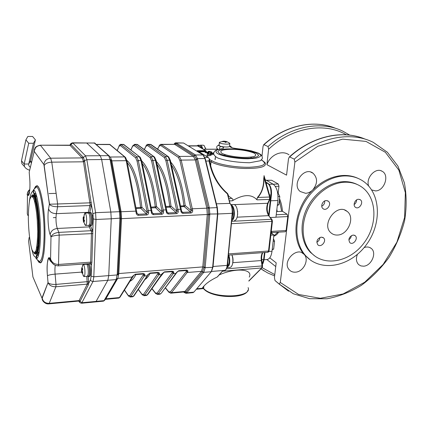 <?xml version="1.0" encoding="UTF-8"?>
<svg xmlns="http://www.w3.org/2000/svg" width="428" height="428" viewBox="0 0 428 428"><rect width="100%" height="100%" fill="white"/><g stroke="black" fill="none" stroke-linecap="round" stroke-linejoin="round"><path stroke-width="0.64" d="M365.357 139.223C343.181 129.486 312.643 135.965 289.676 156.948L289.275 156.985L288.477 158.97L286.562 175.148L266.917 164.673L268.602 149.254L268.051 146.52L263.739 144.627L263.022 146.526L262.011 155.985M266.917 164.673C270.143 154.834 282.015 149.634 288.996 154.829M358.541 199.271C354.956 199.213 352.533 205.424 355.411 207.264C358.98 210.132 364.169 202.203 360.312 199.769L358.541 199.271M354.122 204.568C355.754 203.434 356.578 201.882 356.599 199.913M321.273 237.107C317.175 238.621 316.014 241.162 317.779 244.736C320.984 248.149 327.078 240.884 323.536 237.877L321.273 237.107M316.806 242.168C318.716 241.178 319.743 239.605 319.887 237.465M353.154 235.031C349.093 236.631 347.996 239.172 349.853 242.649C353.089 245.715 358.691 238.31 355.149 235.646L353.154 235.031M348.815 239.744C350.286 238.765 351.115 237.401 351.313 235.657M326.27 200.555C322.637 200.502 320.149 206.553 322.958 208.591C326.532 211.812 332.203 203.974 328.308 201.192L326.27 200.555M321.76 206.226C323.846 205.071 324.847 203.311 324.756 200.941M269.779 257.838L276.183 262.846L274.434 277.638L274.995 280.538L279.238 284.058L280.286 282.469L294.881 162.094L294.25 159.152L289.676 156.948M279.532 198.635C281.094 202.316 282.073 206.537 282.475 211.298L287.118 214.246L287.793 216.568L286.107 230.531L285.342 231.762L271.566 232.586M273.754 236.154C275.562 235.721 277.189 234.389 278.639 232.163M266.451 180.306L271.636 180.242L278.312 184.04L278.96 186.271L278.163 193.199M371.697 189.946L375.447 190.904C384.312 191.102 389.833 175.036 382.118 171.254C375.607 167 365.507 177.995 368.642 185.961M357.401 254.382C355.786 258.656 356.214 262.075 358.685 264.638L360.922 265.916L363.597 266.195C371.467 265.922 377.148 252.707 371.204 248.384C369.225 246.849 366.855 246.592 364.094 247.603M358.29 178.487C353.849 176.368 349.002 175.357 343.738 175.453C332.551 175.897 322.214 180.734 312.724 189.962C317.699 183.644 317.811 178.069 313.066 173.238C304.046 166.021 291.045 184.666 300.29 191.546L305.576 193.301C308.208 193.167 310.589 192.049 312.724 189.962C294.127 207.971 290.494 239.466 304.303 254.553L304.073 254.296C297.032 245.966 281.72 261.679 289.146 269.667C290.767 271.518 292.896 272.347 295.523 272.165C303.42 271.844 309.39 259.914 304.303 254.553L310.279 259.924M344.743 175.924C328.41 176.234 310.578 189.048 302.147 206.901C293.678 224.748 295.641 245.174 306.218 256.319C321.476 272.647 350.618 266.355 366.256 244.859C382.252 223.651 381.006 192.295 362.307 180.605C357.139 177.379 351.286 175.817 344.743 175.924M357.273 184.511C353.218 182.483 348.772 181.526 343.925 181.633C329.517 181.975 313.868 193.349 306.55 209.094C299.193 224.828 301.066 242.778 310.535 252.456L315.008 256.158M345.134 182.21C330.7 182.558 315.008 193.97 307.668 209.752C300.29 225.529 302.152 243.521 311.638 253.221C325.071 267.184 350.425 261.61 364.116 242.81C378.101 224.256 377.111 196.939 361.034 186.544C356.38 183.537 351.078 182.093 345.134 182.21M337.537 235.042C335.022 235.175 332.861 234.464 331.053 232.907C320.631 224.63 336.916 202.653 347.033 211.33C355.427 217.055 348.199 234.924 337.537 235.042M265.167 179.632L273.182 184.184C276.82 187.106 278.387 192.547 277.884 200.513L275.948 217.247L270.426 217.526M270.822 235.17L273.893 234.977L272.01 251.225C271.277 256.313 269.661 259.074 267.152 259.502L264.092 259.743M286.107 230.531L271.512 231.393L272.165 233.752L273.893 234.977M282.475 211.298L276.606 211.571M277.2 211.544L276.873 209.239M273.781 235.946L277.847 232.211M281.672 211.336L279.345 200.202M277.13 211.544L276.825 209.661M212.679 266.911L213.021 266.885L211.555 271.304M217.023 207.666L217.36 207.655L217.809 213.952L217.461 213.968M203.605 155.492L205.365 158.959L205.039 158.965M211.63 271.299L194.216 291.714M217.36 207.655L205.365 158.959M213.021 266.885L217.809 213.952M116.946 279.216L116.116 279.826L117.229 274.321L119.915 218.392L119.498 211.689L110.071 159.467L108.621 155.653L94.107 142.834M92.935 213.797L95.572 212.684L119.498 211.689L120.348 212.047L120.723 218.066L111.248 218.788L110.836 212.047L101.661 159.548L100.264 155.712L86.681 143.011L72.856 143.011L85.536 155.824L86.852 159.698L95.572 212.684L95.979 219.484L93.818 276.804L92.999 281.501L81.609 303.227L95.519 301.906L96.113 301.387L107.835 280.27L108.733 275.616L111.248 218.788L95.979 219.484L93.24 218.89L92.935 213.797L91.453 204.68L89.794 212.475M104.48 300.488L103.405 301.157L104.175 300.419L116.116 279.826M116.619 279.645L105.01 299.627L104.272 300.247M173.982 144.338C174.71 143.177 175.378 142.679 175.994 142.84L195.559 154.989L197.463 158.601L209.351 207.944L209.8 214.284L205.13 267.912L203.776 272.342L203.568 272.588L202.503 271.962L203.985 267.115L205.178 267.323M183.928 291.955L184.933 291.42L201.444 271.336L202.786 266.906L203.985 267.115L208.57 214.064L208.163 208.366L196.313 158.997L194.371 155.583L175.63 143.706L174.057 144.338M183.687 291.982L183.965 292.297L185.752 292.217L202.503 271.962L201.444 271.336L187.314 272.497L186.159 271.636L186.555 270.55M203.568 272.588L186.763 292.805L185.934 293.308L192.985 292.645L193.857 292.131L211.25 271.726L203.776 272.342L202.712 271.7M124.478 290.05L128.298 295.529L129.77 295.657L143.541 274.428L144.776 275.215L130.882 296.486L130.182 297.011L132.691 296.775L134.173 295.588L147.505 275.632M142.882 273.899L143.23 273.572C144.552 273.733 145.065 274.284 144.776 275.215M143.182 273.979L143.541 274.428L143.514 274.059M119.867 297.406L118.765 298.081L119.428 297.562L132.637 276.204L134.911 274.632L143.423 274.022M132.637 276.204L134.911 274.632M138.351 289.333L142.005 294.255L143.557 294.373L158.141 273.246L159.366 274.027L144.659 295.197L143.92 295.716L146.387 295.486L147.136 294.967L161.987 273.813L164.459 271.866L172.281 271.24C173.549 271.4 174.025 271.941 173.698 272.861L173.26 273.647L172.093 272.775L172.463 271.694M157.52 272.722L157.884 272.395C159.179 272.556 159.676 273.101 159.366 274.027M157.755 272.796L158.141 273.246L158.119 272.866M129.77 295.657L130.882 296.486L133.397 296.251L148.238 274.273L149.698 273.439L158.039 272.834M147.446 275.001L149.698 273.439M161.987 273.813L164.459 271.866M172.072 271.641L173.698 272.861M176.834 272.401L178.733 270.721L186.421 270.1C187.667 270.266 188.117 270.801 187.774 271.716L171.532 292.677L170.446 291.869L186.159 271.636M176.272 272.652L178.487 271.122L186.49 270.528M186.143 270.507L187.774 271.716M119.112 145.83L118.941 146.221C119.792 144.685 120.428 144.076 120.862 144.38L136.719 156.798L138.319 160.554L148.58 212.213L147.243 212.55L137.062 161.105L135.665 157.82L120.343 145.515L118.952 146.403L117.245 150.496M148.58 212.213C148.73 213.711 148.115 214.637 146.724 214.99L146.451 213.92L147.243 212.55L141.914 207.291L140.849 208.34L136.104 208.527M137.056 213.502L136.901 212.962L136.125 212.743L126.212 160.682L124.682 156.899L109.531 144.391L110.306 144.637M136.874 213L138.153 214.284L138.415 215.359C137.046 215.134 136.281 214.262 136.125 212.743M151.319 212.095L152.063 212.304L152.256 212.925L153.294 213.62L161.442 213.267L162.207 211.908L163.544 211.576C163.699 213.058 163.089 213.979 161.725 214.326L153.572 214.69C152.229 214.46 151.48 213.599 151.319 212.095L151.057 210.501L151.833 210.876L152.052 212.208M146.071 145.766L145.9 146.114C146.606 144.792 147.275 144.209 147.901 144.359L165.406 156.557L167.155 160.243L178.23 210.945L176.892 211.282L165.904 160.784L164.379 157.558L147.457 145.472L145.911 146.349L144.386 149.549M178.23 210.945C178.39 212.416 177.797 213.326 176.454 213.674L176.159 212.625L176.892 211.282L171.034 206.141L169.986 207.168L166.085 207.323M167.177 212.347L166.947 211.657L166.23 211.459L155.476 160.366L153.786 156.659L136.944 144.37L137.741 144.605M167.166 212.352L168.161 212.973L168.45 214.027C167.134 213.802 166.39 212.946 166.23 211.459M159.221 145.734L159.056 146.06C159.788 144.771 160.468 144.199 161.094 144.348L179.375 156.439L181.194 160.093L192.654 210.33L191.316 210.662L179.947 160.628L178.358 157.429L160.682 145.456L159.061 146.317L157.627 149.163M192.654 210.33C192.814 211.79 192.236 212.689 190.915 213.032L190.61 211.994L191.316 210.662L185.201 205.579L184.168 206.601L180.669 206.74M181.638 211.373L182.756 212.336L181.825 211.79L181.558 211.025L180.867 210.833L169.718 160.216L167.958 156.536L150.314 144.354L151.121 144.589M170.772 162.148C177.663 169.814 182.472 184.291 185.201 205.579L183.896 205.841L184.168 206.601L190.61 211.994L182.756 212.336L183.056 213.379C181.766 213.155 181.033 212.309 180.867 210.833M117.968 274.846L118.813 273.604M115.507 280.875L115.597 281.405M111.831 287.884L111.419 287.921M203.931 267.714L212.641 267.313L211.25 271.726M208.163 208.366L209.351 207.944L217.012 207.628L217.467 213.93L208.57 214.064M194.606 155.744L195.559 154.989L202.99 154.931L204.932 158.526L197.463 158.601L196.313 158.997M175.994 142.84L183.575 143.016L176.539 143.016L175.63 143.706M202.99 154.931L183.575 143.016M217.012 207.628L204.932 158.526M212.641 267.313L217.467 213.93M69.93 145.226L69.711 145.167C70.443 144.825 70.647 144.632 70.31 144.578L71.091 144.643L83.433 157.402L84.642 161.377L91.453 204.68L90.094 204.434L83.465 161.8L82.353 158.162L69.93 145.226L72.856 143.011L72.493 142.824L94.866 143.07M69.957 145.129L70.256 144.594C70.395 143.813 71.139 143.225 72.493 142.824M88.093 276.397L88.601 281.549L88.403 284.781L80.175 301.173L79.201 301.676L78.843 301.13M81.609 303.227C80.207 302.944 79.405 302.43 79.201 301.676L79.207 301.676C79.517 301.542 79.287 301.349 78.517 301.093L79.105 300.568L87.275 284.139L86.777 276.37M90.019 263.514L90.645 262.171L91.474 231.762L92.79 231.259L91.876 262.391L91.587 264.258L91.105 264.504L90.083 263.573M90.543 279.666L91.153 276.146L93.818 276.804L108.733 275.616L107.835 280.27L92.999 281.501C91.683 281.485 90.864 280.875 90.543 279.666L88.655 283.438L87.349 283.074M90.34 263.348L91.587 264.258L91.153 276.146M54.533 265.002C52.211 263.562 50.889 261.545 50.579 258.945L50.986 236.877C52.061 234.357 54.682 232.864 58.85 232.393L59.176 235.122C54.982 235.432 52.253 236.015 50.986 236.877L50.167 234.726C48.209 229.911 47.331 215.477 48.578 208.821L49.38 204.215L57.625 203.985L57.63 206.751C53.441 206.735 50.691 205.884 49.38 204.215L43.918 164.625L34.24 151.378L29.19 172.206L29.671 178.091C30.458 187.015 29.489 196.853 28.039 195.296L27.44 194.804L27.451 193.386M50.579 258.945C51.756 262.535 54.41 264.37 58.534 264.451L58.224 265.858C54.431 265.627 51.959 263.702 50.804 260.09L50.584 258.945L49.75 258.009C49.809 259.876 50.547 261.412 51.959 262.61M29.805 189.524C28.045 190.867 27.253 192.621 27.44 194.794L27.29 213.77L27.879 215.482M29.158 237.428L28.606 241.108L32.919 276.943L41.96 298.081L48.022 282.566C49.295 283.967 51.954 284.577 56.009 284.395L55.902 286.771C51.863 286.814 49.236 285.412 48.022 282.571L47.444 275.766C48.487 275.049 51.039 274.503 55.105 274.123L56.009 284.395L88.601 281.549M82.353 158.162L85.536 155.824L100.264 155.712L101.661 159.548L86.852 159.698L83.326 161.078M110.9 159.863L110.071 159.467L101.661 159.548L110.836 212.047L111.248 218.788L108.733 275.616L117.197 274.937L117.989 274.562M78.939 300.82L82.155 302.708L96.113 301.387L95.519 301.906L103.405 301.157M36.011 252.804L35.529 251.846M33.111 197.11L33.507 196.11M31.699 195.671L32.785 194.799C35.813 193.879 39.339 215.535 38.985 234.282C38.681 246.838 37.487 253.472 35.401 254.179L34.245 253.408M50.253 258.576L49.568 259.71M104.871 299.841L104.041 300.638L96.113 301.387L107.835 280.27L116.256 279.575L117.138 278.735M109.985 156.996L108.621 155.653L100.264 155.712L86.681 143.011L94.534 143.011L95.225 143.31M35.406 139.865L32.603 136.484L27.857 136.462L25.899 139.844L28.713 143.252L33.475 143.252L35.406 139.865L30.602 160.687L30.789 162.148L31.362 162.897M33.475 143.252L28.74 163.999C28.489 165.251 29.018 166.348 30.335 167.289M28.713 143.252L24.182 164.052L24.514 166.604C25.348 168.172 27.06 169.386 29.644 170.248M25.899 139.844L21.496 160.778L21.898 163.731L24.091 166.139M30.554 161.377L31.613 161.816M231.703 220.698C233.324 219.981 234.228 217.654 234.405 213.7C234.25 208.639 233.121 205.622 231.013 204.659M234.523 220.591L235.753 219.965C236.871 218.697 237.481 216.563 237.577 213.556C237.524 209.522 236.695 206.681 235.079 205.023L233.8 204.504L230.986 204.616M231.826 219.404C234.571 218.398 234.469 208.061 231.692 206.21M231.853 219.12L232.928 213.77L232.27 208.57M226.936 267.639L229.178 265.173C230.05 261.984 229.932 258.63 228.825 255.115M227.081 267.634L230.178 267.382L231.302 266.767L232.292 264.927C233.169 261.738 233.057 258.394 231.939 254.89M227.273 266.387C229.445 264.397 229.804 260.754 228.338 255.463M227.215 266.489L227.733 265.285L228.081 258.079M202.749 148.907C202.166 146.526 201.347 145.29 200.288 145.194L199.603 145.418M205.766 149.228L204.151 145.6L203.22 145.188L200.288 145.194M200.689 146.836L201.123 146.702L201.021 147.216M202.128 148.537L201.422 147.055L200.882 147.275M201.123 146.702L200.406 146.312M200.026 147.291L198.068 145.199L196.976 145.798M201.117 147.938C200.529 146.157 199.801 145.247 198.924 145.194L198.068 145.199M83.701 220.639L83.706 222.298L83.423 221.597L83.112 218.317L83.225 217.194L83.299 218.205L83.931 216.413L84.22 217.108L83.808 219.511L84.53 220.409L84.418 221.538L83.701 220.639L84.503 220.602M83.754 218.467L83.112 218.317M84.177 214.514L84.894 213.133L88.371 212.973C89.671 214.059 90.212 217.205 89.992 222.41C89.778 224.251 89.42 225.219 88.912 225.305L85.434 225.46L84.6 224.16M84.995 213.117C86.274 214.203 86.809 217.354 86.595 222.571C86.392 224.416 86.039 225.385 85.536 225.47M88.762 213.181L89.693 213.139C91.458 212.764 92.004 225.251 90.212 225.021L89.281 225.069M89.019 213.171L89.666 212.481L90.757 212.438C92.164 213.599 92.748 216.964 92.507 222.528C92.277 224.502 91.886 225.535 91.335 225.631L90.244 225.684L89.543 225.053M89.666 212.481C91.068 213.642 91.651 217.012 91.41 222.581C91.18 224.556 90.79 225.588 90.244 225.684M81.951 272.101L81.85 272.946L81.518 270.929L81.721 267.869L81.78 269.501L82.47 268.335L82.7 269.378L82.117 270.416L82.781 272.663L82.593 273.439L81.951 272.101L82.454 272.064M82.267 271.657L81.62 271.908M82.47 265.793L83.118 264.515L86.515 264.253C87.761 263.878 88.853 272.021 87.965 275.161L87.242 276.333L83.936 276.595L83.053 275.423M83.209 264.493C84.439 264.119 85.514 272.278 84.642 275.418L83.936 276.595M86.884 264.445L87.804 264.376C89.479 263.958 90.222 276.188 88.51 276.017L87.59 276.092M88.896 263.653C90.238 263.498 91.351 272.037 90.404 275.322L89.618 276.579L88.553 276.665L87.874 276.065M87.831 263.734C89.163 263.573 90.271 272.117 89.329 275.407L88.553 276.665M87.168 264.424L87.708 263.739M226.786 141.748L225.658 141.668L226.273 142.331L225.235 142.331L224.663 141.716L222.079 141.647L223.229 141.197M224.208 141.588L224.486 141.192L226.845 141.652M223.512 141.192L224.16 141.208M229.793 143.626L229.552 146.173C229.74 146.697 228.713 146.975 226.471 147.018C222.651 146.895 220.195 146.403 219.093 145.536L219.12 145.22M226.984 141.705L229.82 143.316C230.007 143.829 228.98 144.102 226.738 144.14C222.913 144.011 220.447 143.519 219.35 142.674L219.81 142.123M50.675 261.54L51.323 261.497M50.044 260.673L50.964 260.609M209.592 159.36L209.469 160.81L208.976 161.024L209.249 159.441L209.699 159.36L208.313 157.493L197.201 150.699L205.622 150.656L197.843 145.991M263.91 176.641L263.958 177.042C264.317 185.666 262.278 192.472 257.843 197.452L256.8 199.009L257.126 199.86L256.693 199.555L257.667 197.174C261.813 192.643 263.846 186.234 263.771 177.952M263.867 177.021L269.619 197.03L270.18 197.297L270.095 198.983L269.506 199.394L257.126 199.86M257.667 197.174L257.843 197.452L269.619 197.03L269.506 199.394L267.682 203.279L268.27 202.867L269.993 199.202M229.986 203.343L227.396 193.895C218.938 186.549 213.198 177.208 210.18 165.871L210.678 165.663L211.009 161.768L209.469 160.81L210.678 165.663C213.733 177.117 219.382 186.431 227.637 193.606L228.456 195.452L228.017 195.462M227.964 195.259L230.045 203.402L216.413 203.808M227.637 193.606L227.396 193.895L229.793 203.284C231.644 205.338 232.447 208.682 232.19 213.326L232.393 213.187C232.639 208.976 231.933 205.847 230.28 203.803M228.119 195.869L228.836 198.501L231.885 198.389C233.11 199.111 233.255 199.913 232.324 200.796L229.408 200.903M212.015 160.784C217.633 164.363 235.534 167.53 249.23 167.273C263.632 166.535 267.805 164.181 261.754 160.216L262.236 160.382C264.846 162.394 265.884 163.41 265.344 163.442C266.205 166.877 259.373 168.557 244.853 168.482C231.361 168.113 216.199 165.058 211.009 161.768L212.015 160.784L209.249 159.441M217.681 276.622L217.199 277.028C211.154 279.896 206.697 282.951 203.83 286.188L202.717 287.466L203.963 289.119M206.071 151.357L205.622 150.656M202.76 287.846L202.717 287.466M213.727 152.775L208.34 153.962L207.484 153.796L207.05 155.123L210.918 154.46L210.057 154.294L213.663 153.401M213.786 154.305L210.876 154.952M210.918 154.46L210.838 155.401L206.975 156.07L207.05 155.123M198.244 151.335L205.815 151.298L206.119 151.373L205.622 151.731L208.061 152.373L208.538 152.036L208.115 151.673L208.286 151.346L209.538 151.314L211.78 152.02L211.218 152.432L210.913 152.357L211.4 151.999L209.099 151.362L209.025 152.288L210.892 152.657M206.071 151.298L205.242 151.71L207.478 152.422L208.736 152.384L208.607 151.812M209.099 151.362L208.645 151.405M205.183 152.454L208.131 153.39L208.661 153.315L208.896 152.272M206.119 151.373L206.066 152.01M211.705 153.106L211.764 152.213M211.218 152.432L211.154 153.219M210.913 152.357L210.838 153.283M249.251 277.093C253.446 269.025 235.994 267.414 219.147 274.942M228.456 195.452L228.408 195.96L231.885 198.389M256.693 199.555C251.279 193.948 243.152 194.36 232.324 200.796M215.38 157.488L214.979 159.318M272.24 249.246L273.642 249.144L272.187 249.679M273.155 241.312L274.567 241.221L273.642 249.144M273.449 238.776L274.567 241.221M277.387 204.814L278.815 204.755L277.312 205.483M278.045 196.575L279.778 196.516L278.815 204.755M277.43 191.696L279.778 196.516M264.06 144.6C285.556 125.137 314.42 119.203 335.75 128.4C314.205 119.134 285.219 125.137 263.739 144.627M268.051 146.52C290.74 125.918 321.433 120.407 343.144 131.343L349.73 135.125M264.285 271.026L261 268.859L267.58 272.887L274.637 275.937M268.602 149.254C292.003 127.18 324.574 121.953 346.38 134.825M274.797 274.589L262.155 267.714M279.168 284.01L288.568 291.19M279.238 284.058L293.303 293.758L309.578 298.69L327.008 298.781C338.869 296.529 350.307 292.062 361.318 285.38C371.825 277.59 381.064 268.244 389.047 257.335C396.103 245.768 401.293 233.538 404.604 220.634C406.723 207.634 406.648 195.018 404.38 182.793L397.906 166.069L387.377 152.256L373.28 142.358C350.762 130.92 318.432 137.003 294.25 159.152M274.995 280.538L279.955 284.727M280.286 282.469L298.616 294.48L320.342 298.295L343.112 293.956L364.726 282.223L383.21 264.381L396.933 242.125L404.604 217.461L405.359 192.654L398.853 170.114L385.382 152.293L366.01 141.411L342.646 139.143L317.913 146.21L294.881 162.094M269.089 184.297L278.312 184.04M266.569 180.37L271.636 180.242M272.165 233.752L270.978 233.822M268.859 251.455L272.01 251.225M276.237 214.77L287.118 214.246M275.332 186.373L278.96 186.271M275.958 217.156L287.793 216.568M270.758 200.786L277.884 200.513M219.468 149.072C219.452 147.692 219.901 146.815 220.811 146.446C224.309 147.451 224.593 148.243 221.661 148.816L222.036 148.634M221.661 148.816L217.103 149.944C215.482 151.009 215.632 152.234 217.558 153.625C222.854 156.445 236.647 158.804 248.047 158.777L255.2 158.285C258.79 157.568 260.652 156.584 260.791 155.327C259.55 152.689 249.315 149.837 237.679 148.751C232.762 148.211 230.194 147.435 229.964 146.424L229.579 145.894M219.147 144.942C218.189 145.386 218.745 145.884 220.811 146.446M219.489 153.556L217.815 151.507C218.745 150.287 221.469 149.442 225.984 148.976C236.117 148.425 250.551 150.447 256.527 153.304L258.662 155.353C258.095 156.627 255.553 157.536 251.038 158.087C240.6 158.783 225.005 156.525 219.489 153.556M215.305 158.36L214.947 159.259M221.95 153.363C225.765 155.268 233.763 156.867 242.071 157.365C247.373 157.467 251.466 157.156 254.35 156.418C256.137 155.482 256.088 154.396 254.211 153.149C249.599 151.202 243.067 149.928 234.608 149.34C229.531 149.217 225.492 149.49 222.496 150.158C220.484 151.036 220.302 152.106 221.95 153.363M231.548 147.606L229.964 146.424M94.69 143.145L108.707 155.53M108.455 155.498L109.215 155.84M110.178 160.029L111.013 160.436L120.231 211.368M119.391 211.084L120.241 211.416M119.888 219.04L120.696 218.735M109.943 156.926L110.387 157.023L111.842 160.837L121.087 211.753L121.504 218.435L118.818 273.551L117.871 278.184L105.844 298.835L104.175 300.419M117.229 274.321L118.026 273.936L120.696 218.762M118.026 273.904L118.818 273.551L202.786 266.906L207.291 214.503L206.842 208.174L195.307 159.938L193.413 156.322L174.934 144.514L176.732 143.139M178.358 157.429L179.375 156.439L193.413 156.322L195.323 154.845M179.947 160.628L181.194 160.093L195.307 159.938L197.586 159.136M184.003 292.34L183.746 292.046M191.07 209.308L192.365 208.778L206.842 208.174L209.206 207.377M184.238 292.591L183.976 292.313M193.857 292.131L186.763 292.805L185.752 292.217M186.934 292.591L184.933 291.42L171.532 292.677L170.713 293.201L184.083 291.944M120.701 218.708L207.291 214.503L209.741 214.893M96.423 144.514L109.975 144.573L124.933 156.932M111.023 160.489L111.842 160.837L126.212 160.682L127.009 161.142L136.65 211.346M120.252 211.469L121.087 211.753L135.874 211.138L136.682 211.523L136.89 212.866M132.744 276.836L120.231 296.839L119.428 297.562L105.844 298.835L104.667 300.226M133.274 275.91L132.263 277.002L117.267 278.441M160.682 145.456L161.634 144.53L174.217 144.338M135.12 274.225L143.23 273.572M143.198 275.124L144.386 276.012L147.045 275.793L148.056 274.723M132.022 277.986L134.13 274.899M135.901 274.551C134.087 278.173 132.129 280.388 130.021 281.185M128.298 295.529L128.641 296.213M149.918 273.032L157.884 272.395M157.777 273.941L158.954 274.819L161.565 274.605L162.576 273.551M143.557 294.373L144.659 295.197L147.136 294.967L147.879 294.352L162.003 274.455M150.084 273.412C148.473 276.44 146.74 278.484 144.894 279.538M142.005 294.255L142.342 294.94M164.015 272.304L159.783 277.585M155.819 293.683L155.482 293.003L157.113 293.11L172.093 272.775M151.988 288.558L155.482 293.003M176.245 273.294L161.356 293.137L175.828 273.439L173.26 273.647L158.205 293.929L157.113 293.11M158.205 293.929L157.429 294.448L159.858 294.218L160.639 293.699L158.205 293.929M164.079 272.192L172.393 271.673M172.281 271.24L172.04 271.641M177.508 271.539L175.229 274.653M169.076 292.452L168.739 291.768L170.446 291.869M165.401 287.75L168.739 291.768M178.492 271.122L178.733 270.721M186.421 270.1L186.169 270.501M146.724 214.99L138.415 215.359M136.912 213.005L138.153 214.284L146.451 213.92L140.849 208.34L140.603 207.553C137.976 184.88 133.547 169.921 127.303 162.677M151.801 210.704L141.743 160.965L140.978 160.527L151.057 210.501L148.323 210.619L147.018 211.159M135.665 157.82L136.719 156.798L139.362 156.776L140.978 160.527L138.319 160.554L137.062 161.105M126.838 160.35C133.878 166.428 138.907 182.071 141.914 207.291L135.954 207.741M126.972 160.944L125.554 157.456L124.682 156.899L110.387 157.023M141.705 160.773L140.186 157.263L123.82 144.562L121.327 144.568L120.343 145.515M117.181 150.442L118.952 146.403M151.079 207.141L156.605 206.713L162.207 211.908L151.608 160.944L150.148 157.686L134.012 145.493L132.541 146.376L132.701 145.798M132.541 146.376L130.931 149.987M124.136 144.621L123.35 144.38L139.614 156.809M134.012 145.493L134.986 144.552L151.191 156.68L152.866 160.398L163.544 211.576M130.85 149.928L132.536 146.167L134.494 144.37L137.441 144.552L154.032 156.685M150.148 157.686L151.191 156.68L153.786 156.659L154.561 157.076L156.177 160.607M151.608 160.944L152.866 160.398L155.476 160.366L156.215 160.794L166.669 210.073M142.246 163.453C148.414 171.173 152.764 185.677 155.294 206.97L155.551 207.746L156.605 206.713C153.604 182.36 148.5 166.974 141.294 160.554M161.971 210.528L163.277 209.993L165.957 209.881L166.706 210.239L166.936 211.566M152.095 212.459L153.294 213.62L153.572 214.69M161.725 214.326L161.442 213.267L155.551 207.746L151.234 207.922M176.454 213.674L168.45 214.027M167 211.914L168.161 212.973L176.159 212.625L169.986 207.168L169.723 206.403C167.284 186.357 163.025 172.307 156.948 164.256M181.547 210.94L181.306 209.613L180.589 209.271L177.952 209.383L176.652 209.913M181.274 209.458L170.435 160.623L169.718 160.216L167.155 160.243L165.904 160.784M156.37 161.517C163.33 168.803 168.22 183.676 171.034 206.141L165.925 206.553M170.392 160.441L168.686 156.905L167.958 156.536L165.406 156.557L164.379 157.558M168.199 156.568L151.523 144.889L150.833 144.536L148.42 144.541L147.457 145.472M144.3 149.484L145.911 146.349M190.915 213.032L183.056 213.379M180.498 205.975L183.896 205.841C181.536 186.94 177.379 173.351 171.419 165.069M157.525 149.094L159.061 146.317M105.641 298.541L105.24 298.578M55.982 217.542L53.318 217.659M56.138 193.36L49.011 193.574M36.787 258.218L36.605 256.714L36.781 258.207M38.734 260.936L38.905 262.348M34.24 151.373L43.918 164.614C44.389 160.757 46.636 158.617 50.659 158.194L40.526 145.402C36.755 145.766 34.663 147.756 34.24 151.373L34.294 149.918L35.096 147.965C35.658 146.756 37.37 145.836 40.221 145.204L70.112 145.359L71.091 144.643M84.642 161.377L83.465 161.8L51.767 162.153L50.659 158.194L82.171 157.916L83.219 157.146M43.918 164.614L44.186 165.62C45.138 163.566 47.663 162.41 51.767 162.153L57.625 203.985L90.11 202.829L91.319 202.407M44.186 165.62L49.38 204.215L48.578 208.821C49.589 211.897 52.173 213.513 56.341 213.658L88.361 212.336L90.094 204.434M50.986 236.871L50.167 234.726C50.766 231.125 53.136 229.039 57.261 228.472C55.982 224.074 55.677 219.136 56.341 213.658L57.63 206.751L89.971 205.547L91.266 206.344M88.227 212.984L88.361 212.336L89.329 212.657M80.175 301.173L79.105 300.568L49.225 303.35L48.776 303.875C44.833 304.447 41.928 300.033 42.222 299.065L42.228 298.129C43.041 301.612 45.373 303.35 49.225 303.35L55.902 286.771L87.275 284.139L88.403 284.781M91.474 231.762L89.329 226.872L90.49 225.85L92.79 231.259L93.24 218.89M88.767 225.315L89.329 226.872L57.261 228.472L58.85 232.393L91.196 230.703L92.368 229.67M91.876 262.391L90.645 262.171L58.534 264.451L59.176 235.122L92.93 233.581M90.608 263.643L91.105 264.504M79.533 302.195L78.918 301.312M35.476 147.853L33.994 151.635M29.714 178.62L29.671 178.091M29.81 189.486C27.462 192.841 26.67 194.606 27.44 194.794L28.039 195.296M42.222 298.123L48.022 282.571L47.444 275.766C46.508 265.595 47.765 255.479 49.75 258.009M41.96 298.081L43.319 301.521M31.453 248.058L33.106 254.157C34.304 256.832 35.471 257.688 36.61 256.709C37.669 254.596 38.504 250.781 39.108 245.26C39.537 238.942 39.627 231.933 39.387 224.229C38.782 212.673 37.364 202.31 35.578 196.099C34.352 192.803 33.159 191.391 32.004 191.856C30.923 193.408 30.051 196.543 29.388 201.251M34.251 189.085C35.759 185.014 37.482 184.917 39.413 188.796C41.901 194.959 44.047 208.72 44.79 223.951C45.202 235.716 44.881 245.608 43.833 253.627C42.121 263.049 39.97 265.093 37.375 259.759M55.303 265.376C54.886 267.596 54.816 270.512 55.105 274.123L81.646 272.096M86.408 264.263L86.483 263.83M35.465 187.817L35.535 186.367L35.46 187.822M48.599 198.426L49.584 204.215L48.589 198.33M36.316 258.844L35.813 257.988L39.146 244.875L39.312 222.672L36.878 201.294L32.87 191.113L33.293 190.08C36.797 189.112 40.89 214.161 40.467 235.865C40.104 250.316 38.723 257.972 36.316 258.844L39.435 261.545C42.105 260.673 43.656 252.392 44.084 236.705C44.587 213.107 40.034 185.929 36.155 187.1L34.304 189.026M33.833 190.246L33.384 191.808M21.496 160.778L24.182 164.052L28.74 163.999L30.602 160.687M83.134 219.238L83.711 219.216M84.252 220.104L83.219 220.153M83.439 217.9L83.925 217.879M81.497 270.02L82.342 269.956M82.058 270.887L81.518 270.929M81.887 269.378L82.684 269.319M223.427 141.673L223.459 141.352M225.7 141.716L225.642 142.321M225.529 141.352L225.438 142.326M224.732 141.775L224.78 141.229M34.952 253.692L34.481 253.199L35.85 251.059C36.364 249.717 36.899 246.271 37.45 240.729L37.712 231.462L37.172 218.264C36.327 209.661 35.198 203.075 33.775 198.512L31.672 195.965L29.864 199.068C28.927 203.749 28.409 210.095 28.323 218.098C28.532 230.553 29.928 242.869 31.95 249.706L34.021 253.087L35.925 250.829C36.979 246.448 37.573 239.99 37.712 231.457C37.514 220.008 36.583 210.314 34.93 202.369C33.641 198.271 32.801 196.211 32.405 196.179L31.929 195.826L32.384 195.323C35.192 194.553 38.509 213.588 38.472 231.58C38.343 245.421 37.166 252.788 34.952 253.692L36.257 253.611M39.333 251.52L37.707 254.109M35.08 194.654L36.926 197.078M36.064 194.141L34.518 193.37M37.263 255.436L38.734 254.526M33.341 195.896L32.876 196.736M35.321 252.236L35.866 253.034M36.856 246.539L37.359 248.368M35.24 200.39L34.898 202.257M264.921 252.488L264.167 259.181L263.664 259.459L264.445 252.52M262.278 263.926L263.664 259.459L261.717 259.609M266.195 183.243L268.062 183.387C270.683 185.602 271.807 189.411 271.432 194.81L270.924 195.013C271.277 189.246 270.159 185.308 267.564 183.205L265.911 182.237M268.661 215.091L270.924 195.013L269.544 195.061M228.793 198.501L228.937 199.068M210.18 165.871L208.976 161.024M209.49 160.885L205.9 161.131M227.386 265.285C226.835 268.672 225.898 270.368 224.588 270.373C225.931 270.122 226.792 268.452 227.156 265.371L232.383 213.288M213.058 266.489L227.156 265.371L232.19 213.326L217.809 213.984M217.199 277.028L222.967 270.507M205.75 150.693L197.747 145.975L188.427 145.991M261.754 160.216L261.38 160.013M226.444 268.843L262.038 265.938L262.557 265.965L262.209 267.639L261.663 267.971L222.437 271.224M248.85 280.87L261.663 267.971L262.038 265.938L261.294 260.47C260.914 257.126 261.315 254.526 262.487 252.664M262.551 265.938L261.813 260.508L232.821 262.69M272.401 221.42L269.041 250.738L268.522 251.017L271.887 221.57L271.422 219.302L268.629 215.653C266.451 211.876 266.136 207.757 267.682 203.279L234.432 204.616M267.661 252.269L268.522 251.017L228.488 253.9M231.639 221.329L271.422 219.302L272.053 219.655L272.411 221.324L231.414 223.694M271.882 219.43L268.629 215.653L237.117 217.178M209.453 151.384L209.372 152.309M208.955 151.362L208.901 152.042M208.736 152.384L208.661 153.315M208.211 152.459L208.131 153.39M208.061 152.459L207.987 153.395M207.478 152.422L207.398 153.352M208.334 151.865L208.297 152.352M203.83 286.188L203.632 288.429C212.299 298.947 252.6 297.979 248.128 287.611M217.852 149.228L203.386 149.286M203.081 288.183L196.73 288.772M208.313 157.493L204.921 157.525M206.531 151.747L206.087 151.753M205.242 151.758L198.988 151.79M206.087 151.111L197.945 151.154M359.606 199.416L360.312 199.769M322.659 237.321L323.536 237.877M354.416 235.218L355.149 235.646M327.441 200.721L328.308 201.192M275.744 266.569L266.863 259.529M305.314 255.677L306.218 256.319M310.535 252.456L311.638 253.221M289.275 156.985C310.188 137.886 337.622 130.519 359.258 137.056M347.033 211.33L344.717 210.073M313.066 173.238L310.84 172.136M304.073 254.296L301.82 252.702M371.204 248.384L369.637 247.454M382.118 171.254L380.733 170.67M215.198 159.617L215.461 156.627M231.607 147.628L231.644 147.574C233.121 147.794 230.746 147.831 237.663 148.714L251.006 150.752L258.351 153.09L261.021 154.749C262.22 156.439 262.621 157.766 262.23 158.729L260.395 160.741L249.626 162.747C237.481 162.528 226.99 161.003 218.152 158.173C215.835 157.044 214.364 155.674 213.733 154.064C213.529 152.935 214.123 151.721 215.509 150.415L221.271 148.778M231.521 147.548C231.564 147.034 230.922 146.435 229.595 145.745M219.163 144.787C216.247 146.146 215.894 147.676 218.103 149.388M252.499 158.59L250.594 157.183M225.358 154.759L223.197 155.771M183.97 292.303L185.934 293.319M124.409 290.157L128.32 295.775L130.182 297.011M138.271 289.456L142.037 294.539L143.92 295.716M133.825 296.101L132.691 296.775M157.429 294.448L155.524 293.314L151.892 288.697M147.548 294.817L146.387 295.486M170.713 293.201L168.787 292.115L165.288 287.894M161.04 293.56L159.858 294.218M161.094 144.348L174.373 144.338M147.901 144.359L150.314 144.354M134.494 144.37L136.944 144.37M120.862 144.38L123.35 144.38M96.295 144.402L109.531 144.391M105.218 299.354L118.765 298.081M58.224 265.858L90.142 263.568L91.073 264.253L90.319 263.568M28.039 195.28L28.211 195.361C28.104 194.67 28.569 193.419 29.607 191.61M40.221 145.204L69.711 145.167M48.776 303.875L78.517 301.093M33.293 190.08L36.155 187.1L36.878 185.672C40.12 185.87 43.752 202.744 44.721 222.517C45.839 246.228 43.239 263.102 40.28 262.904L39.435 261.545M47.444 275.766C46.625 266.879 47.144 260.866 48.995 257.736C48.947 259.015 49.969 260.689 52.061 262.755M50.167 234.726C48.209 229.911 47.331 215.477 48.578 208.821M24.514 166.604L21.898 163.731M237.315 216.279L237.701 213.845M237.695 212.015L236.962 208.527M232.655 263.434C233.346 260.588 233.132 257.817 232.019 255.115M205.9 149.228L205.419 147.874M84.519 220.495L83.583 220.538M83.829 218.189L83.299 218.216M84.894 213.133L83.278 218.205M83.546 221.394L85.434 225.46M92.528 222.266L93.117 222.239M92.239 215.675L93.16 215.637M82.331 271.801L81.791 271.844M82.657 269.442L81.78 269.506M83.118 264.515L81.668 268.907M81.764 271.876L83.845 276.59M90.704 273.246L91.26 273.203M223.758 141.614L223.791 141.261M225.599 142.321L225.658 141.668M226.449 141.534L224.566 141.197M223.32 141.186L219.387 142.347M219.35 142.674L219.093 145.536M32.384 195.323L33.684 195.286M264.156 259.277C263.391 262.674 262.781 264.327 262.321 264.231M267.816 183.238L265.874 182.109M269.068 215.744L271.422 194.884M232.425 213.224C232.859 209.351 232.062 206.077 230.039 203.396M227.391 265.237L232.42 213.262M217.665 276.616L223.079 270.501M247.946 290.168C245.849 299.343 211.571 298.37 203.707 288.846L202.621 287.702M261.973 160.243L261.433 159.96M248.823 281.105L261.979 267.869M262.813 252.638C261.77 254.564 261.438 257.175 261.808 260.481M269.03 250.84C269.068 251.53 268.65 252.012 267.778 252.279L228.365 255.147M268.169 203.081C266.66 207.666 266.97 211.897 269.094 215.782M270.143 197.174L264.023 175.592M205.242 151.71L205.167 152.646M208.115 151.673L208.056 152.373M217.782 149.179L203.305 149.238M197.142 145.798L188.133 145.814M203.466 288.59L196.318 289.253M224.588 270.373L211.491 271.454"/></g></svg>
